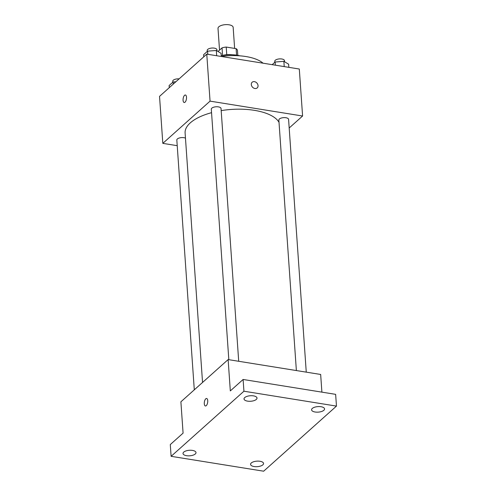 <?xml version="1.0" encoding="UTF-8"?>
<svg xmlns="http://www.w3.org/2000/svg" width="496" height="496" viewBox="0 0 496 496"><rect width="100%" height="100%" fill="white"/><g stroke="black" fill="none" stroke-linecap="round" stroke-linejoin="round"><path stroke-width="0.74" d="M234.633 48.41L233.157 27.348A7.589 3.23 176 0 0 229.028 24.8A7.589 3.23 176 0 0 218.011 28.408L219.53 50.121M218.004 51.485L222.041 47.876A10.304 4.383 176 0 1 226.219 47.058L236.108 48.651A10.304 4.383 176 0 1 237.466 50.356L237.813 55.36M232.401 54.765A10.844 4.613 -4 0 0 222.574 55.447L222.041 47.876M236.567 55.149L236.108 48.651M226.753 54.665L226.219 47.058M221.241 55.713A19.518 8.302 -4 0 1 239.915 55.843M221.315 56.482A37.944 16.145 -4 0 1 263.066 63.197M177.221 145.681L162.818 143.363L159.532 96.373L206.77 54.145L299.305 69.025L302.591 116.014L289.187 127.999M162.818 143.363L210.056 101.134L206.77 54.145M186.515 97.216A3.794 1.649 99.1 0 1 184.19 102.505A3.794 1.649 99.1 0 1 183.167 98.493A3.794 1.649 99.1 0 1 185.399 95.009A3.794 1.649 99.1 0 1 186.515 97.216M279.012 122.307A47.715 20.299 176 0 0 254.355 110.335A47.715 20.299 176 0 0 221.179 110.614M211.55 112.679A47.715 20.299 176 0 0 185.107 133.021L202.548 382.447M210.056 101.134L302.591 116.014M185.467 138.148A4.873 2.077 176 0 0 183.898 137.696A4.873 2.077 176 0 0 176.824 140.015L194.296 389.825M238.706 361.28L221.036 108.506A4.873 2.077 176 0 0 218.383 106.869A4.873 2.077 176 0 0 211.308 109.188L228.823 359.693M296.372 370.555L278.857 120.051A4.873 2.077 -4 0 1 283.576 117.639A4.873 2.077 -4 0 1 288.585 119.369L306.261 372.143M254.919 88.505A3.794 3.013 -131.8 0 1 251.646 85.87A3.794 3.013 -131.8 0 1 252.148 82.249A3.794 3.013 -131.8 0 1 256.922 83.074A3.794 3.013 -131.8 0 1 257.207 87.91A3.794 3.013 -131.8 0 1 254.919 88.505M252.148 82.255A3.794 3.013 -131.8 0 1 256.922 83.074A3.794 3.013 -131.8 0 1 257.207 87.91M184.196 102.505A3.794 1.649 99.1 0 1 183.167 98.493A3.794 1.649 99.1 0 1 185.399 95.009M171.114 456.32L243.933 391.214L336.468 406.1L263.649 471.2L171.114 456.32L170.289 444.571L183.086 433.132L180.891 401.81L228.129 359.581L320.664 374.461L321.898 392.138M243.933 391.214L243.108 379.471L335.643 394.351L336.468 406.1M228.129 359.581L230.318 390.904L243.108 379.471M207.737 400.694A3.794 1.649 99.1 0 1 205.412 405.976A3.794 1.649 99.1 0 1 204.383 401.971A3.794 1.649 99.1 0 1 206.615 398.486A3.794 1.649 99.1 0 1 207.737 400.694M205.412 405.976A3.794 1.649 99.1 0 1 204.389 401.971A3.794 1.649 99.1 0 1 206.621 398.486M251.274 462.985A6.504 2.765 -4 0 1 258.484 461.125A6.504 2.765 -4 0 1 263.55 463.456A6.504 2.765 -4 0 1 262.843 464.845A6.504 2.765 -4 0 1 255.632 466.699A6.504 2.765 -4 0 1 250.567 464.368A6.504 2.765 -4 0 1 251.274 462.985M312.288 408.437A6.504 2.765 -4 0 1 319.492 406.577A6.504 2.765 -4 0 1 324.558 408.915A6.504 2.765 -4 0 1 323.851 410.297A6.504 2.765 -4 0 1 316.646 412.157A6.504 2.765 -4 0 1 311.581 409.82A6.504 2.765 -4 0 1 312.288 408.437M244.733 397.575A6.504 2.765 -4 0 1 251.943 395.715A6.504 2.765 -4 0 1 257.009 398.052A6.504 2.765 -4 0 1 256.302 399.435A6.504 2.765 -4 0 1 249.097 401.289A6.504 2.765 -4 0 1 244.026 398.958A6.504 2.765 -4 0 1 244.733 397.575M183.725 452.116A6.504 2.765 -4 0 1 190.935 450.263A6.504 2.765 -4 0 1 196.001 452.594A6.504 2.765 -4 0 1 195.294 453.976A6.504 2.765 -4 0 1 188.083 455.836A6.504 2.765 -4 0 1 183.018 453.505A6.504 2.765 -4 0 1 183.725 452.116M272.174 64.666L275.125 62.025L283.861 61.33L288.622 64.195L288.846 67.344M275.348 65.174L275.125 62.025M284.233 66.6L283.861 61.33M284.555 61.746L284.475 60.63A4.873 2.077 176 0 0 281.827 58.993A4.873 2.077 176 0 0 274.747 61.312L274.821 62.304M203.751 56.848L203.602 54.715L207.576 51.162L216.312 50.468L221.073 53.332L221.29 56.482M207.799 54.312L207.576 51.162M216.684 55.738L216.312 50.468M217.006 50.883L216.926 49.767A4.873 2.077 176 0 0 214.272 48.131A4.873 2.077 176 0 0 207.198 50.449L207.266 51.435M169.266 87.674L169.117 85.541L173.098 81.989L175.869 81.766M173.247 84.115L173.098 81.989M179.112 78.876A4.873 2.077 176 0 0 172.72 81.276L172.788 82.262"/></g></svg>
